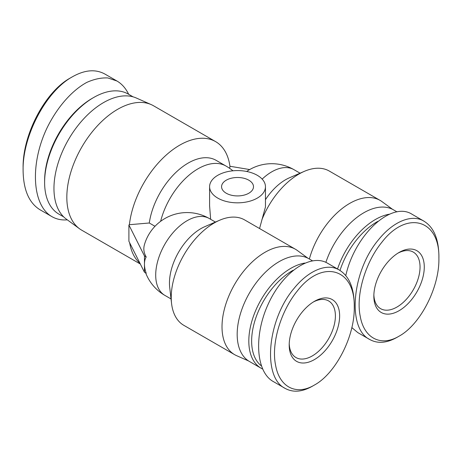<?xml version="1.0" encoding="UTF-8"?>
<svg xmlns="http://www.w3.org/2000/svg" width="462" height="462" viewBox="0 0 462 462"><rect width="100%" height="100%" fill="white"/><g stroke="black" fill="none" stroke-linecap="round" stroke-linejoin="round"><path stroke-width="0.69" d="M226.241 193.226A15.962 9.217 180 0 1 221.569 186.706A15.962 9.217 180 0 1 237.532 177.495A15.962 9.217 180 0 1 253.494 186.706A15.962 9.217 180 0 1 243.636 195.224A15.962 9.217 180 0 1 226.241 193.226M229.562 168.289L229.984 166.632L230.474 166.349L249.688 169.566M210.649 219.3L209.598 205.746M229.984 166.632A71.824 41.465 -60 0 0 215.604 141.615A71.824 41.465 -60 0 0 163.565 157.513A71.824 41.465 -60 0 0 129.395 224.705L149.29 222.996A55.862 32.253 -60 0 1 176.368 171.968A55.862 32.253 -60 0 1 216.083 160.32L225.958 166.025A55.862 32.253 -60 0 0 160.626 221.321M149.29 222.996L155.001 226.293M144.462 272.245L144.462 264.102A21.402 12.353 -120 0 0 146.206 273.25L144.462 272.245L128.904 241.28L128.904 224.988L144.462 255.954L146.206 256.964A21.402 12.353 -120 0 0 144.462 264.102L144.462 255.954M129.395 224.705L128.904 224.988M145.686 272.95A44.392 44.392 0 0 0 164.899 295.403A44.392 25.629 -60 0 1 164.899 244.144A44.392 25.629 -60 0 1 209.292 218.514A44.392 44.392 0 0 0 144.421 244.739A43.255 24.971 0 0 0 146.206 256.964M139.957 263.282A71.824 41.465 -60 0 1 129.66 242.787M262.098 179.037A27.934 16.124 0 0 0 230.677 171.073A27.934 16.124 0 0 0 209.598 186.706A27.934 16.124 0 0 0 217.781 198.111A27.934 16.124 0 0 0 248.221 201.605A27.934 16.124 0 0 0 265.459 186.706A27.934 16.124 0 0 0 262.098 179.037M265.459 186.706L265.459 206.936L259.557 228.528M248.602 360.972L236.556 355.642A60.851 35.129 -60 0 1 234.615 354.654L183.83 325.335A60.851 35.129 -60 0 1 171.558 303.442L169.704 287.37A44.392 25.629 -60 0 1 204.741 226.692L219.583 220.258A60.851 35.129 -60 0 1 244.675 219.941L295.466 249.261A60.851 35.129 -60 0 1 297.291 250.45L307.929 258.212M171.558 303.442A60.851 35.129 -60 0 1 219.583 220.258M140.333 264.027L81.705 230.174A71.824 41.465 -60 0 1 79.551 228.777A71.824 41.465 -60 0 1 66.828 197.297A71.824 41.465 -60 0 1 96.737 126.571A71.824 41.465 -60 0 1 151.236 104.614A71.824 41.465 -60 0 1 153.528 105.775L215.604 141.615M79.551 228.777L66.372 219.155A70.08 40.46 -60 0 1 53.956 188.438A70.08 40.46 -60 0 1 83.137 119.433A70.08 40.46 -60 0 1 136.313 98.008L151.236 104.614M392.573 209.344L381.935 201.582A60.851 35.129 120 0 0 380.111 200.393L329.319 171.073A60.851 35.129 120 0 0 304.227 171.39L289.385 177.818A44.392 25.629 120 0 0 265.459 199.694M234.615 354.654A60.851 35.129 -60 0 1 222.014 326.801A60.851 35.129 -60 0 1 248.573 265.563A60.851 35.129 -60 0 1 295.466 249.261M380.111 200.393A60.851 35.129 120 0 0 309.367 259.015M304.227 171.39A60.851 35.129 120 0 0 261.804 219.999M354.25 307.143C354.891 336.446 335.533 373.648 314.414 385.042L314.391 385.054C296.529 395.801 279.36 387.347 275.583 365.113C271.021 343.387 281.012 310.857 297.233 291.106C321.795 258.951 355.203 267.816 354.25 307.143L354.256 304.724C353.979 287.659 349.053 276.132 339.466 270.154C327.339 262.491 308.587 270.351 294.075 288.369C267.331 319.617 262.035 377.275 285.118 388.375C293.006 392.723 302.067 392.019 312.3 386.261M314.414 359.586A35.661 20.588 120 0 0 339.634 315.904A35.661 20.588 120 0 0 314.414 301.345A35.661 20.588 120 0 0 289.2 345.022A35.661 20.588 120 0 0 314.414 359.586M285.123 388.38L273.129 381.456C255.908 371.812 253.661 335.424 268.33 303.852C282.75 272.135 310.493 253.072 327.494 263.19L339.483 270.108M313.334 301.998A32.669 18.861 -60 0 1 328.632 300.953A32.669 18.861 -60 0 1 333.639 327.131A32.669 18.861 -60 0 1 312.3 355.919A32.669 18.861 -60 0 1 295.963 357.536A32.669 18.861 -60 0 1 289.224 343.763M261.273 365.794A57.357 33.114 -60 0 1 255.602 318.578A57.357 33.114 -60 0 1 293.179 270.253M304.758 263.057A59.355 34.269 120 0 0 255.278 311.48A59.355 34.269 120 0 0 261.111 368.226A59.355 34.269 120 0 0 262.531 368.971M261.111 368.226L249.468 361.503A59.355 34.269 -60 0 1 249.468 292.972A59.355 34.269 -60 0 1 308.824 258.703L312.37 260.747M51.952 216.643L39.957 209.725C28.991 202.91 23.371 189.807 23.1 170.414C22.419 136.042 46.038 91.164 72.39 76.808C84.737 69.826 95.605 68.925 104.99 74.105L116.978 81.023L107.9 77.951C101.184 77.61 94.127 79.106 86.723 82.438C71.858 90.552 57.34 107.103 47.309 127.373C29.759 163.577 31.936 205.434 51.952 216.643C56.514 219.259 61.637 220.322 67.313 219.843M72.39 76.808L70.293 78.02C45.293 91.568 22.465 134.627 23.1 167.972L23.1 170.414M128.684 94.312C125.768 88.311 121.87 83.882 116.984 81.029M93.636 97.522L92.221 98.337A67.337 38.877 120 0 0 44.612 180.804L44.612 182.432A69.329 40.027 -60 0 1 93.636 97.522A69.329 40.027 -60 0 1 128.297 94.086L133.068 96.841M63.739 216.926L58.969 214.172A69.329 40.027 -60 0 1 44.612 182.432M438.894 258.27C439.535 287.578 420.177 324.78 399.058 336.174L399.035 336.186C381.173 346.933 364.004 338.479 360.227 316.245C355.665 294.513 365.656 261.989 381.878 242.238C406.439 210.083 439.847 218.948 438.894 258.27L438.9 255.856C438.623 238.79 433.697 227.264 424.11 221.281C411.983 213.623 393.231 221.483 378.724 239.501C351.975 270.744 346.679 328.401 369.767 339.506C377.65 343.855 386.711 343.151 396.945 337.393M399.058 310.712A35.661 20.588 120 0 0 424.278 267.036A35.661 20.588 120 0 0 399.058 252.477A35.661 20.588 120 0 0 373.845 296.154A35.661 20.588 120 0 0 399.058 310.712M369.767 339.512L357.773 332.588L351.807 327.564M345.767 275.647C354.891 234.627 391.522 200.779 412.139 214.322L424.128 221.24M397.978 253.13A32.669 18.861 -60 0 1 413.276 252.085A32.669 18.861 -60 0 1 418.289 278.263A32.669 18.861 -60 0 1 396.945 307.051A32.669 18.861 -60 0 1 380.607 308.668A32.669 18.861 -60 0 1 373.868 294.895M339.992 270.478A57.357 33.114 -60 0 1 377.824 221.379M389.402 214.189A59.355 34.269 120 0 0 337.537 268.988M325.877 262.347A59.355 34.269 -60 0 1 393.468 209.835L397.014 211.879M246.656 171.466A44.392 44.392 0 0 1 293.936 169.646A44.392 25.629 120 0 0 262.162 179.106M232.952 170.801A55.862 55.862 0 0 0 225.958 166.025M209.598 206.37L209.598 186.706M215.431 222.06L209.292 218.514M171.038 298.943L164.899 295.403M293.936 169.646L300.075 173.186M312.283 386.272L314.391 385.054M396.927 337.404L399.035 336.186"/></g></svg>
